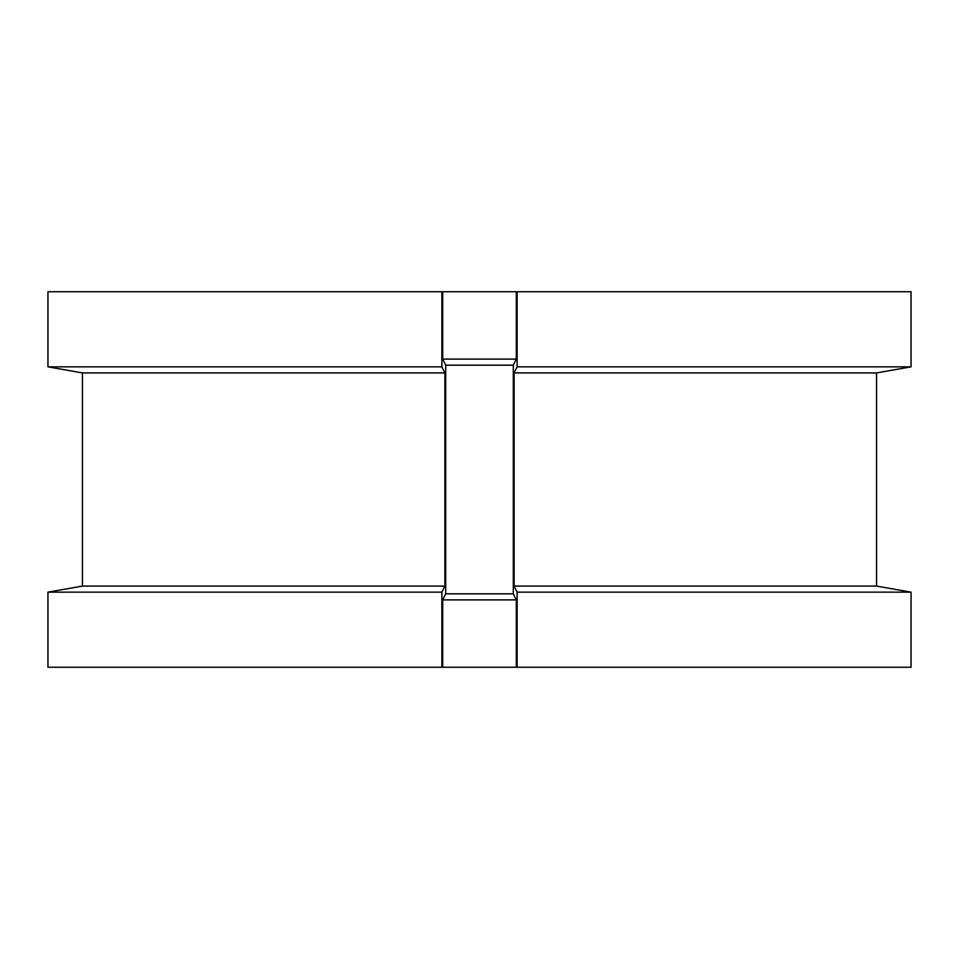 <?xml version="1.0" encoding="UTF-8"?>
<svg xmlns="http://www.w3.org/2000/svg" width="959" height="959" viewBox="0 0 959 959"><rect width="100%" height="100%" fill="white"/><g stroke="black" fill="none" stroke-linecap="round" stroke-linejoin="round"><path stroke-width="1.44" d="M516.302 667.26L516.302 599.902L513.305 593.825L513.305 365.175L516.302 359.098L516.302 291.74L517.117 291.74L517.117 366.841L514.108 372.919L514.108 586.081L517.117 592.159L517.117 667.26L441.883 667.26L441.883 592.159L444.892 586.081L444.892 372.919L441.883 366.841L441.883 291.74L442.698 291.74L442.698 359.098L445.695 365.175L445.695 593.825L442.698 599.902L442.698 667.26M516.302 599.902L442.698 599.902M513.305 593.825L445.695 593.825M513.305 365.175L445.695 365.175M516.302 359.098L442.698 359.098M516.302 291.74L442.698 291.74M517.117 592.159L911.05 592.159L911.05 667.26L517.117 667.26M514.108 586.081L876.574 586.081L911.05 592.159M514.108 372.919L876.574 372.919L876.574 586.081M517.117 366.841L911.05 366.841L876.574 372.919M517.117 291.74L911.05 291.74L911.05 366.841M444.892 372.919L82.426 372.919L47.95 366.841L47.95 291.74L441.883 291.74M47.95 366.841L441.883 366.841M82.426 372.919L82.426 586.081L444.892 586.081M82.426 586.081L47.95 592.159L441.883 592.159M47.95 592.159L47.95 667.26L441.883 667.26"/></g></svg>
